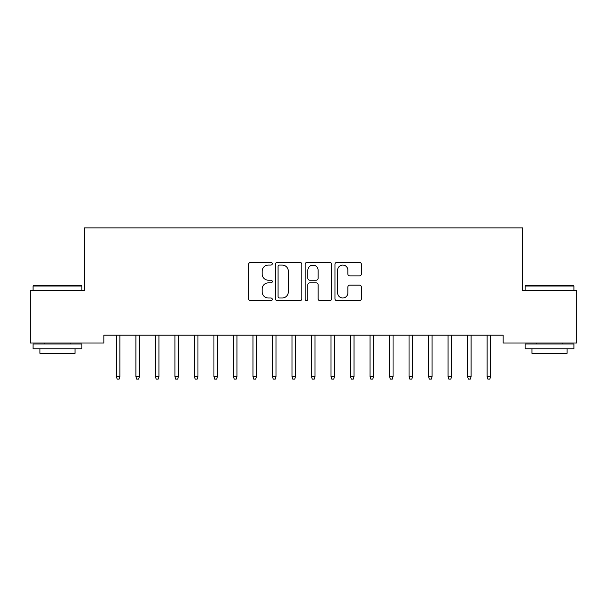 <?xml version="1.0" encoding="UTF-8"?>
<svg xmlns="http://www.w3.org/2000/svg" width="607" height="607" viewBox="0 0 607 607"><rect width="100%" height="100%" fill="white"/><g stroke="black" fill="none" stroke-linecap="round" stroke-linejoin="round"><path stroke-width="0.91" d="M272.285 263.719A1.343 1.343 0 0 0 270.942 262.383L250.592 262.383A1.912 1.912 0 0 0 248.68 264.295L248.68 298.765A1.912 1.912 0 0 0 250.592 300.685L270.942 300.685A1.343 1.343 0 0 0 272.285 299.342A1.343 1.343 0 0 0 270.942 297.999L268.309 297.999A6.131 6.131 0 0 1 262.178 291.876L262.178 289A6.131 6.131 0 0 1 268.309 282.87L270.942 282.87A1.343 1.343 0 0 0 272.285 281.534A1.343 1.343 0 0 0 270.942 280.191L268.309 280.191A6.131 6.131 0 0 1 262.178 274.06L262.178 271.192A6.131 6.131 0 0 1 268.309 265.062L270.942 265.062A1.343 1.343 0 0 0 272.285 263.719M359.465 275.882A1.912 1.912 0 0 0 361.385 273.969L361.385 264.295A1.912 1.912 0 0 0 359.465 262.383L336.87 262.383A1.912 1.912 0 0 0 334.958 264.295L334.958 298.765A1.912 1.912 0 0 0 336.87 300.685L359.465 300.685A1.912 1.912 0 0 0 361.385 298.765L361.385 287.088A1.912 1.912 0 0 0 359.465 285.169L349.799 285.169A1.912 1.912 0 0 0 347.879 287.088L347.879 292.877A5.122 5.122 0 0 1 342.758 297.999A5.122 5.122 0 0 1 337.636 292.877L337.636 270.183A5.122 5.122 0 0 1 342.758 265.062A5.122 5.122 0 0 1 347.879 270.183L347.879 273.969A1.912 1.912 0 0 0 349.799 275.882L359.465 275.882M503.097 335.185L103.903 335.185L103.903 342.993L30.35 342.993L30.35 290.313L84.396 290.313L84.396 227.875L522.604 227.875L522.604 290.313L576.65 290.313L576.65 342.993L503.097 342.993L503.097 335.185M301.823 264.295A1.912 1.912 0 0 0 299.911 262.383L277.308 262.383A1.912 1.912 0 0 0 275.396 264.295L275.396 298.765A1.912 1.912 0 0 0 277.308 300.685L299.911 300.685A1.912 1.912 0 0 0 301.823 298.765L301.823 264.295M307.089 262.383L329.692 262.383A1.912 1.912 0 0 1 331.604 264.295L331.604 298.765A1.912 1.912 0 0 1 329.692 300.685L320.018 300.685A1.912 1.912 0 0 1 318.106 298.765L318.106 284.789A1.912 1.912 0 0 0 316.186 282.87L309.775 282.87A1.912 1.912 0 0 0 307.855 284.789L307.855 299.342A1.343 1.343 0 0 1 306.52 300.685A1.343 1.343 0 0 1 305.177 299.342L305.177 264.295A1.912 1.912 0 0 1 307.089 262.383M279.417 265.062A1.343 1.343 0 0 0 278.074 266.405L278.074 296.664A1.343 1.343 0 0 0 279.417 297.999L282.194 297.999A6.131 6.131 0 0 0 288.325 291.876L288.325 271.192A6.131 6.131 0 0 0 282.194 265.062L279.417 265.062M318.106 270.282A5.122 5.122 0 0 0 312.977 265.16A5.122 5.122 0 0 0 307.855 270.282L307.855 278.272A1.912 1.912 0 0 0 309.775 280.191L316.186 280.191A1.912 1.912 0 0 0 318.106 278.272L318.106 270.282M116.392 376.59L117.174 379.125L119.124 379.125L119.905 376.59L116.392 376.59L116.392 335.185M119.905 376.59L119.905 335.185M135.9 376.59L136.681 379.125L138.631 379.125L139.413 376.59L135.9 376.59L135.9 335.185M139.413 376.59L139.413 335.185M155.415 376.59L156.196 379.125L158.146 379.125L158.928 376.59L155.415 376.59L155.415 335.185M158.928 376.59L158.928 335.185M33.082 286.018L33.666 285.434L81.27 285.434L81.862 286.018L33.082 286.018L33.082 290.313M81.862 348.843L33.082 348.843L33.082 343.964L81.862 343.964L81.862 348.843M75.033 348.843L75.033 353.327L39.91 353.327L39.91 348.843M525.138 286.018L525.73 285.434L573.334 285.434L573.918 286.018L525.138 286.018L525.138 290.313M573.918 348.843L525.138 348.843L525.138 343.964L573.918 343.964L573.918 348.843M567.09 348.843L567.09 353.327L531.967 353.327L531.967 348.843M174.922 376.59L175.704 379.125L177.654 379.125L178.435 376.59L174.922 376.59L174.922 335.185M178.435 376.59L178.435 335.185M194.437 376.59L195.219 379.125L197.169 379.125L197.95 376.59L194.437 376.59L194.437 335.185M197.95 376.59L197.95 335.185M213.945 376.59L214.726 379.125L216.676 379.125L217.458 376.59L213.945 376.59L213.945 335.185M217.458 376.59L217.458 335.185M233.46 376.59L234.234 379.125L236.191 379.125L236.965 376.59L233.46 376.59L233.46 335.185M236.965 376.59L236.965 335.185M252.967 376.59L253.749 379.125L255.699 379.125L256.48 376.59L252.967 376.59L252.967 335.185M256.48 376.59L256.48 335.185M272.475 376.59L273.256 379.125L275.206 379.125L275.988 376.59L272.475 376.59L272.475 335.185M275.988 376.59L275.988 335.185M291.99 376.59L292.771 379.125L294.721 379.125L295.503 376.59L291.99 376.59L291.99 335.185M295.503 376.59L295.503 335.185M311.497 376.59L312.279 379.125L314.229 379.125L315.01 376.59L311.497 376.59L311.497 335.185M315.01 376.59L315.01 335.185M331.012 376.59L331.794 379.125L333.744 379.125L334.525 376.59L331.012 376.59L331.012 335.185M334.525 376.59L334.525 335.185M350.52 376.59L351.301 379.125L353.251 379.125L354.033 376.59L350.52 376.59L350.52 335.185M354.033 376.59L354.033 335.185M370.035 376.59L370.809 379.125L372.766 379.125L373.54 376.59L370.035 376.59L370.035 335.185M373.54 376.59L373.54 335.185M389.542 376.59L390.324 379.125L392.274 379.125L393.055 376.59L389.542 376.59L389.542 335.185M393.055 376.59L393.055 335.185M409.05 376.59L409.831 379.125L411.781 379.125L412.563 376.59L409.05 376.59L409.05 335.185M412.563 376.59L412.563 335.185M428.565 376.59L429.346 379.125L431.296 379.125L432.078 376.59L428.565 376.59L428.565 335.185M432.078 376.59L432.078 335.185M448.072 376.59L448.854 379.125L450.804 379.125L451.585 376.59L448.072 376.59L448.072 335.185M451.585 376.59L451.585 335.185M467.587 376.59L468.369 379.125L470.319 379.125L471.1 376.59L467.587 376.59L467.587 335.185M471.1 376.59L471.1 335.185M487.095 376.59L487.876 379.125L489.826 379.125L490.608 376.59L487.095 376.59L487.095 335.185M490.608 376.59L490.608 335.185M81.862 290.313L81.862 286.018M70.738 343.964L70.738 342.993M44.205 343.964L44.205 342.993M573.918 290.313L573.918 286.018M562.795 343.964L562.795 342.993M536.262 343.964L536.262 342.993"/></g></svg>
